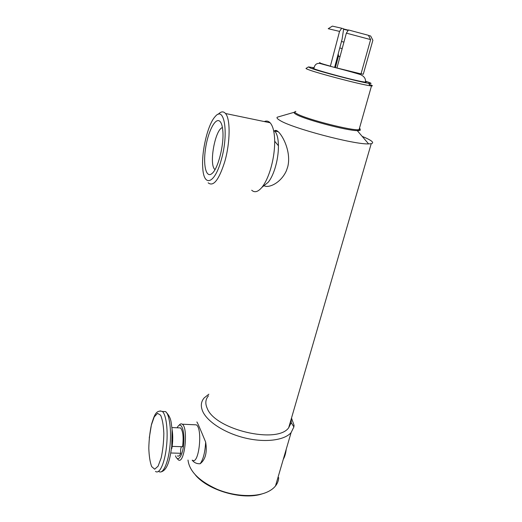 <?xml version="1.0" encoding="UTF-8"?>
<svg xmlns="http://www.w3.org/2000/svg" width="522" height="522" viewBox="0 0 522 522"><rect width="100%" height="100%" fill="white"/><g stroke="black" fill="none" stroke-linecap="round" stroke-linejoin="round"><path stroke-width="0.78" d="M283.276 459.334C284.744 456.815 285.73 453.442 286.232 449.233M219.592 121.084C221.282 122.402 222.359 125.6 222.809 130.663C224.219 144.692 218.02 168.913 212.049 173.467C206.229 178.655 202.999 165.618 205.459 149.031C207.756 132.464 215.012 117.594 219.592 121.084M222.431 127.59C215.149 129.345 208.8 164.358 214.77 169.382L215.005 169.604M181.454 446.688C180.619 448.542 180.403 450.74 180.814 453.292C179.692 455.758 178.557 456.619 177.415 455.882M180.814 453.292L170.825 452.985M172.156 446.375L182.57 446.728C183.698 437.221 183.026 430.957 180.566 427.929L179.033 427.864M171.497 448.574L171.823 448.522C172.912 441.827 173.023 435.674 172.156 430.063M196.84 422.011C196.938 421.384 199.874 428.092 205.668 442.121C207.299 452.443 205.459 459.647 200.141 463.751C196.794 463.901 194.138 462.701 192.181 460.15M205.668 442.121C205.068 452.372 203.228 459.582 200.141 463.751M177.147 427.779L177.637 426.898C181.049 421.084 184.755 430.226 183.783 442.917C182.922 455.654 177.976 463.06 175.496 455.83M177.121 458.433L178.25 459.778C184.468 465.232 188.664 427.786 182.256 424.21C181.212 423.479 180.149 423.857 179.059 425.339M194.217 424.751L196.279 424.843C203.012 428.412 198.882 465.585 192.331 460.156M278.05 477.225L278.689 477.695C278.539 480.71 277.476 483.47 275.492 485.969C273.404 488.572 270.409 490.706 266.507 492.363C254.371 497.518 233.967 496.344 216.95 489.218C198.993 480.958 189.342 471.229 187.998 460.039M293.651 426.572L294.043 425.241L293.886 426.944L291.087 432.634C284.457 440.3 265.378 442.852 245.294 438.049C225.204 433.293 207.488 421.959 202.79 411.532C200.468 406.233 200.931 401.686 204.193 397.881L208.865 394.188M294.043 425.241L291.498 418.07M195.476 475.092C208.408 490.7 243.193 500.487 262.292 493.825M291.224 419.016L291.217 422.689L288.673 427.786C277.215 444.346 215.012 429.645 207.234 408.406C205.029 403.519 205.433 399.323 208.461 395.82M337.382 68.095L359.045 73.485M346.36 33.14L336.944 67.977L361.015 73.889L370.62 39.6L368.401 35.307L348.487 29.963L346.36 33.14L370.62 39.6M361.766 81.589C346.902 78.77 305.461 67.116 314.016 68.212C314.662 64.676 316.6 63.084 319.829 63.423C325.735 65.198 351.228 71.638 360.356 74.555C364.252 76.277 365.942 78.822 365.433 82.189L361.766 81.589M323.386 64.147L331.627 66.659M362.066 73.98L361.061 73.733M359.547 73.589L358.209 73.778M365.485 81.686C366.392 82.091 366.372 82.261 365.433 82.189M368.48 35.457L370.666 36.018L372.871 40.272L363.266 74.261L361.87 73.974M330.902 66.359L330.387 66.177L339.554 31.405L341.675 28.234L343.652 28.834L342.132 39.072L334.602 67.475M365.498 81.197C371.599 83.181 372.669 83.885 368.721 83.311C359.86 82.078 319.353 71.481 310.642 68.128L308.43 66.92L314.081 67.743M273.822 131.603C274.644 130.272 275.779 130.05 277.221 130.944L278.219 131.714L274.657 130.976C277.025 133.541 278.285 138.467 278.435 145.755C278.454 153.272 277.293 160.854 274.95 168.495C273.032 174.485 270.794 179.059 268.236 182.224L264.334 185.401M278.219 131.714C283.263 136.242 291.361 152.646 287.733 166.825L286.441 170.609C281.012 182.994 268.549 188.546 264.002 185.669M221.191 160.124C214.535 184.566 203.521 187.307 202.732 167.445C201.466 150.917 207.991 123.844 215.286 116.465C224.473 105.111 228.949 133.939 221.191 160.124M208.141 182.804C213.361 187.026 218.894 180.012 224.728 161.768C230.274 142.852 230.548 118.866 225.511 113.502C223.423 111.108 220.963 111.388 218.144 114.338M264.302 121.561C266.468 120.621 268.406 121.026 270.109 122.768C272.986 125.965 274.513 132.112 274.689 141.221C274.696 150.76 273.221 160.385 270.272 170.087C267.864 177.676 265.065 183.444 261.881 187.398C257.992 191.959 254.599 192.899 251.708 190.223M362.177 136.379C371.71 140.307 374.724 142.741 371.227 143.7L368.61 143.902C354.164 144.672 291.433 128.027 279.883 120.386C277.397 118.918 276.516 117.855 277.241 117.196L279.538 116.55M308.313 66.999L306.114 68.343C305.644 68.454 306.407 68.891 308.411 69.641C317.546 73.243 360.578 84.505 369.909 85.732L371.494 85.921C373.217 86.026 372.46 85.497 369.224 84.336M320.006 62.66C318.081 62.516 321.545 63.691 330.387 66.177M341.675 28.234L332.364 26.12L328.221 28.703L339.554 31.405M348.35 30.165L343.626 28.978M348.167 30.433L343.58 29.284M343.933 42.119L341.492 41.486M342.184 48.598L339.776 47.959M339.992 56.689L338.432 56.18M162.538 411.46L165.624 411.617C169.611 414.618 171.699 431.198 169.833 447.4C168.025 463.64 162.792 474.661 158.805 471.457M155.484 471.392C159.419 474.596 164.613 463.556 166.427 447.289C168.299 431.055 166.264 414.448 162.329 411.447L160.13 410.899M151.367 425.052L154.225 416.921L157.513 413.346L160.613 415.186C162.381 419.173 163.458 425.234 163.843 433.371C163.706 442.108 162.812 450.31 161.154 457.977L158.081 466.198L154.682 469.213L151.654 466.583C150.023 462.185 149.077 456.065 148.803 448.228C148.992 440.007 149.847 432.281 151.367 425.052M359.475 128.216C360.421 128.967 360.284 129.436 359.077 129.626C353.355 131.25 306.349 119.284 297.005 113.809C294.506 112.452 294.121 111.649 295.863 111.395M294.813 112.139L294.232 112.419C293.84 112.85 294.552 113.548 296.365 114.527C304.939 119.571 346.941 130.689 357.263 130.63C360.48 130.702 361.159 130.102 359.306 128.823M215.103 169.428L214.77 169.382M171.953 427.557L180.566 427.929M149.266 437.932L151.504 424.295C154.231 416.027 155.647 409.626 162.329 411.447L165.624 411.617C171.627 417.998 170.948 421.854 172.077 429.312L171.771 446.199C169.918 459.745 167.471 470.25 160.972 471.914M182.256 424.21L196.279 424.843M291.087 432.634L275.492 485.969M291.217 422.689L293.886 426.944M225.511 113.502L270.109 122.768M278.435 145.755L274.689 141.221M268.236 182.224L261.881 187.398M371.227 143.7L288.673 427.786M368.721 83.311L369.909 85.732M371.494 85.921L359.077 129.626L357.263 130.63L368.61 143.902M294.806 112.113L277.241 117.196M338.569 56.206L338.223 53.805M338.419 56.226L335.352 67.677"/></g></svg>
